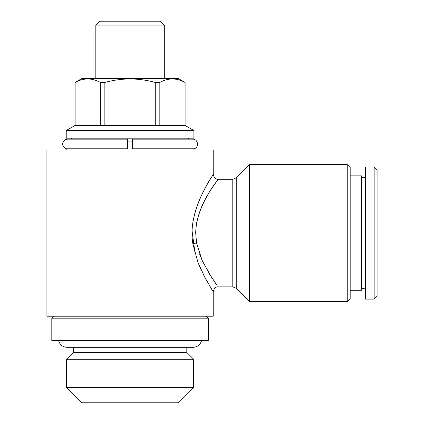 <?xml version="1.0" encoding="UTF-8"?>
<svg xmlns="http://www.w3.org/2000/svg" width="424" height="424" viewBox="0 0 424 424"><rect width="100%" height="100%" fill="white"/><g stroke="black" fill="none" stroke-linecap="round" stroke-linejoin="round"><path stroke-width="0.64" d="M365.345 290.297L364.762 288.903L363.389 288.341L362.017 288.903L361.428 290.297L361.428 175.843L350.182 175.843M201.532 340.679C200.239 344.839 197.42 347.055 193.068 347.33L186.809 347.33L186.809 352.418L73.331 352.418L66.483 359.266L66.483 387.637L193.657 387.637L193.657 359.266L66.483 359.266M193.657 387.637L178.493 402.8L81.647 402.8L66.483 387.637M95.829 25.111L164.311 25.111L160.394 21.2L99.746 21.2L95.829 25.111L95.829 78.504M208.332 318.18L51.808 318.18L51.808 340.679L208.332 340.679L208.332 318.18L206.377 316.224M347.245 164.592L347.245 301.549L350.182 298.613L350.182 167.528L347.245 164.592L249.487 164.592L249.487 301.549L236.248 288.309L236.248 177.831L249.487 164.592M196.609 222.982C202.195 196.566 220.687 177.041 217.941 179.506C216.701 182.521 196.323 204.723 195.692 233.073L196.577 242.957L202.116 260.325L209.509 274.111L217.13 285.511M216.521 284.658L213.929 280.926M211.868 277.831L202.651 261.491M202.418 260.988L199.481 253.801M192.083 230.942L195.151 254.098M198.05 262.642L201.056 269.717M203.138 274.047L206.212 279.898M211.412 288.85L212.456 290.541M236.248 288.309L232.787 286.873L218.116 286.873C215.737 286.613 214.104 288.241 213.224 291.765L204.919 277.508L197.976 262.451L192.878 243.858C187.498 212.413 208.884 182.007 212.514 175.504C217.676 168.9 198.284 192.448 192.915 222.065M232.787 286.873L232.787 179.267L218.116 179.267C215.737 179.527 214.104 177.9 213.224 174.375L212.594 175.377M211.475 177.184L209.875 179.84M206.954 184.896L203.785 190.811M200.017 198.739L196.731 207.087M213.224 174.375L213.224 149.916L46.916 149.916L46.916 316.224L213.224 316.224L213.224 291.765M185.097 82.457L185.097 125.462L159.827 125.462L159.827 82.457C168.19 77.809 176.591 77.809 185.034 82.457L178.25 78.504L81.89 78.504L75.043 82.457L75.043 125.462L66.239 130.544L66.239 138.176L193.901 138.176L193.901 130.544L66.239 130.544M104.861 125.462L104.861 82.457C113.16 80.173 121.566 78.997 130.073 78.928C138.68 79.012 147.08 80.189 155.279 82.457L155.279 125.462L75.043 125.462M159.827 82.457L155.279 82.457M159.827 125.462L155.279 125.462M193.901 149.916L193.901 148.787L132.516 148.787L132.516 141.113L127.624 141.113L127.624 139.157L67.458 139.157L65.349 139.639C61.459 143.095 61.756 146.142 66.239 148.787L66.239 149.916M374.148 299.106L377.084 296.169L377.084 169.971L374.148 167.04L365.345 167.04L365.345 299.106L374.148 299.106L374.148 167.04M127.624 141.113L127.624 148.787L66.239 148.787M104.861 82.457L100.313 82.457L100.313 125.462M75.106 125.462L75.106 82.457C83.47 77.809 91.87 77.809 100.313 82.457M185.034 82.457L185.034 125.462M193.901 148.787C199.291 147.769 198.31 138.897 192.682 139.157L132.516 139.157L132.516 141.113M192.878 243.858A4.892 0.885 170.8 0 1 196.577 242.957M365.345 175.843L364.762 177.237L363.389 177.799L362.017 177.237L361.428 175.843M186.809 352.418L193.657 359.266M58.607 340.679C59.901 344.839 62.725 347.055 67.072 347.33L193.068 347.33M164.311 25.111L164.311 78.504M185.097 125.462L193.901 130.544M188.521 138.176L188.521 139.157L192.682 139.157M361.428 290.297L350.182 290.297M71.619 138.176L71.619 139.157L67.458 139.157M236.248 177.831L232.787 179.267M347.245 301.549L249.487 301.549M53.763 316.224L51.808 318.18M73.331 347.33L73.331 352.418"/></g></svg>
